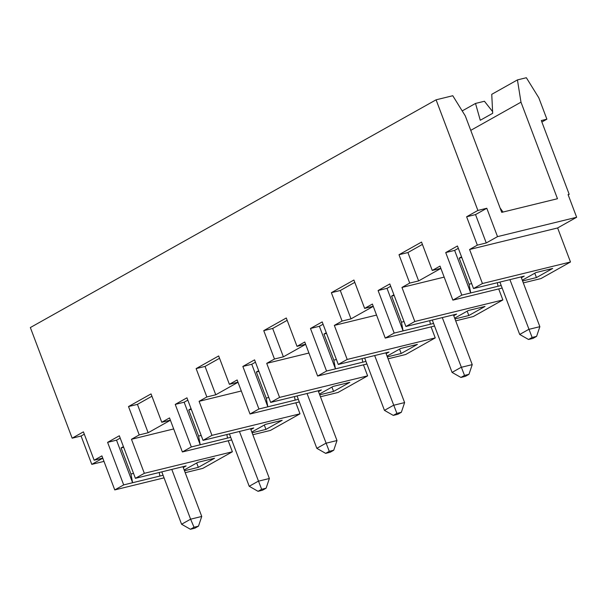<?xml version="1.0" encoding="UTF-8"?>
<svg xmlns="http://www.w3.org/2000/svg" width="607" height="607" viewBox="0 0 607 607"><rect width="100%" height="100%" fill="white"/><g stroke="black" fill="none" stroke-linecap="round" stroke-linejoin="round"><path stroke-width="0.91" d="M396.895 413.382L393.283 415.4L397.744 414.315L401.348 412.29L396.895 413.382L374.663 355.55M325.663 453.361L330.125 452.268L333.729 450.242L329.267 451.335L325.663 453.361L316.831 448.33L297.043 395.954M460.91 377.448L465.364 376.355L468.968 374.329L464.514 375.422L460.91 377.448L452.071 372.41L432.283 320.041M528.53 339.488L532.984 338.403L536.596 336.377L532.134 337.469L528.53 339.488L519.698 334.457L499.91 282.088M387.342 356.878L401.197 353.486L417.426 344.374L400.711 348.464L387.061 356.127M399.55 349.116L401.197 353.486M333.729 450.242L336.991 440.538L318.189 390.779M316.831 448.33L325.845 443.269L336.991 440.538M307.043 393.511L329.267 451.335M431.076 326.877L435.242 337.902L347.204 359.443L338.274 364.458L388.981 352.052L386.128 353.653M319.722 394.831L333.577 391.439L349.807 382.334L333.091 386.424L319.434 394.087M363.456 364.83L367.622 375.862L338.046 392.463L320.45 396.766M367.622 375.862L279.577 397.403L270.654 402.411L321.361 390.005L318.5 391.614M298.325 399.353L295.154 400.127L294.478 396.583M268.787 397.479L266.2 398.109L267.846 406.811L258.931 408.989L242.853 366.438L251.768 364.261L267.846 406.811L295.154 400.127M258.931 408.989L250.008 414.004L237.14 379.959L229.385 384.314L218.672 355.945L196.129 368.601L206.85 396.963L199.096 401.318L241.313 390.991M299.304 401.94L250.008 414.004M462.2 110.914L475.516 103.44L480.266 120.269L492.687 113.297L491.746 94.328L517.437 79.904L526.352 77.726L538.811 97.81L546.892 119.184L541.323 120.55L569.191 194.308L568.076 194.574L576.65 217.268L557.628 227.951L570.489 261.989L540.913 278.59L523.317 282.9M502.171 288.067L452.868 300.131L440.007 266.094L432.252 270.441L440.857 268.34M536.596 336.377L539.858 326.672L521.056 276.913M519.698 334.457L528.712 329.396L539.858 326.672M509.91 279.637L532.134 337.469M373.267 306.376L351.005 318.872L342.09 321.05L331.369 292.688L353.911 280.032L364.632 308.402L372.387 304.046L385.248 338.091L394.178 333.076L378.093 290.525L387.016 288.348L390.696 286.276M351.005 318.872L340.292 290.503L331.369 292.688M440.887 268.423L418.633 280.912L409.71 283.097L398.996 254.728L421.531 242.079L432.252 270.441M498.696 288.917L502.869 299.949L414.824 321.49L401.963 287.445L409.71 283.097M401.963 287.445L444.172 277.118M534.79 273.203L536.444 277.574L552.673 268.461L535.958 272.551L522.301 280.214M570.489 261.989L482.444 283.53L473.521 288.545L524.228 276.132L521.367 277.74M486.799 208.262L497.52 236.631L486.253 242.959L475.531 214.59L486.799 208.262L477.884 210.447L436.084 99.814L452.776 95.724L465.296 115.907L501.739 212.359L557.469 198.724L520.981 102.173L470.759 130.361M468.968 374.329L472.238 364.625L453.437 314.866M414.824 321.49L405.893 326.498L456.608 314.092L453.748 315.701M475.531 214.59L466.616 216.767L477.884 210.447M264.303 425.029L265.957 429.399L282.187 420.287L265.464 424.376L251.814 432.04M569.191 194.308L568.182 194.87M295.837 402.79L300.002 413.815L211.957 435.356L203.034 440.371L253.741 427.965L250.881 429.566M203.034 440.371L186.948 397.82L175.233 404.399L184.149 402.213L187.829 400.15M266.109 488.203L261.647 489.295L258.043 491.321L262.497 490.228L266.109 488.203L269.371 478.498L250.57 428.739M258.043 491.321L249.211 486.283L258.225 481.222L269.371 478.498M239.424 431.463L261.647 489.295M435.242 337.902L405.673 354.503L388.07 358.813M366.924 363.988L317.628 376.044L304.767 342.007L297.013 346.354L286.292 317.992L263.749 330.64L274.47 359.01L266.716 363.358L308.933 353.031M452.071 372.41L461.092 367.349L472.238 364.625M442.291 317.598L464.514 375.422M436.084 99.814L30.35 327.552L72.157 438.186L83.425 431.858L94.146 460.227L101.9 455.872L114.761 489.917L123.684 484.902L107.606 442.351L119.329 435.773L135.407 478.324L144.337 473.316L131.469 439.278L139.223 434.923L128.509 406.553L151.044 393.905L161.766 422.267L169.52 417.919L182.381 451.957L191.311 446.949L175.233 404.399M211.957 435.356L199.096 401.318M270.654 402.411L254.576 359.86L242.853 366.438M279.577 397.403L266.716 363.358M326.551 371.036L310.473 328.486L319.388 326.3L335.466 368.851L326.551 371.036L317.628 376.044M338.274 364.458L322.196 321.907L310.473 328.486M347.204 359.443L334.336 325.405L342.09 321.05M405.893 326.498L389.815 283.947L378.093 290.525M461.798 295.123L445.72 252.573L454.635 250.388L470.713 292.938L461.798 295.123L452.868 300.131M473.521 288.545L457.443 245.994L445.72 252.573M482.444 283.53L469.583 249.492L477.337 245.137L466.616 216.767M365.945 361.4L362.774 362.174L362.098 358.623M326.543 333.418L323.956 334.055L333.82 360.156L335.466 368.851L362.774 362.174M501.192 285.48L470.713 292.938L469.067 284.243L459.203 258.142L461.532 256.829M459.203 258.142L461.79 257.505M252.095 432.791L265.957 429.399M300.002 413.815L270.426 430.416L252.831 434.726M231.677 439.9L182.381 451.957M230.706 437.313L227.526 438.087L226.859 434.536M184.149 402.213L200.227 444.764L227.526 438.087M191.046 408.655L188.716 409.968L198.58 436.069L200.227 444.764L191.311 446.949M467.17 311.163L468.824 315.526L485.046 306.421L468.331 310.511L454.681 318.174M333.82 360.156L336.407 359.519M502.869 299.949L473.293 316.55L455.698 320.853M228.209 440.75L232.382 451.775L144.337 473.316M185.203 472.678L202.806 468.376L232.382 451.775M393.283 415.4L384.451 410.37L393.465 405.309L404.611 402.585L385.809 352.826M486.253 242.959L477.337 245.137M469.583 249.492L557.628 227.951M576.65 217.268L497.52 236.631M238.02 382.289L215.766 394.785L205.045 366.416L219.552 358.274M323.956 334.055L326.293 332.742M237.99 382.205L229.385 384.314M387.016 288.348L403.094 330.898L401.439 322.196L404.034 321.566M394.178 333.076L430.393 324.214L429.726 320.671M469.067 284.243L471.654 283.606M498.021 286.261L497.345 282.71M401.439 322.196L391.583 296.095L394.171 295.465M205.045 366.416L196.129 368.601M454.635 250.388L458.323 248.324M266.2 398.109L256.336 372.008L258.673 370.702M251.768 364.261L255.456 362.189M256.336 372.008L258.923 371.378M340.292 290.503L354.792 282.361M475.516 103.44L484.432 101.255L492.596 111.589M305.647 344.336L283.386 356.825L274.47 359.01M283.386 356.825L272.664 328.463L263.749 330.64M319.388 326.3L323.076 324.237M454.962 318.918L468.824 315.526M391.583 296.095L393.913 294.79M215.766 394.785L206.85 396.963M418.633 280.912L407.912 252.55L398.996 254.728M517.437 79.904L520.981 102.173M188.716 409.968L191.304 409.33M546.892 119.184L541.869 122.007M401.348 412.29L404.611 402.585M305.617 344.252L297.013 346.354M331.923 387.076L333.577 391.439M407.912 252.55L422.411 244.401M434.544 326.027L385.248 338.091M249.211 486.283L229.416 433.914M373.237 306.292L364.632 308.402M334.336 325.405L376.552 315.079M190.416 529.274L194.877 528.181L198.481 526.163L194.028 527.248L190.416 529.274L181.584 524.243L190.606 519.182L194.028 527.248M198.481 526.163L201.744 516.451L182.942 466.7M171.804 469.423L190.606 519.182L201.744 516.451M181.584 524.243L161.796 471.867M120.209 438.102L116.521 440.174L132.607 482.724L130.953 474.021L133.548 473.392M130.953 474.021L121.089 447.92L123.684 447.291M123.684 484.902L159.907 476.047L159.239 472.496M123.426 446.615L121.089 447.92M159.907 476.047L163.078 475.266M183.261 467.527L186.114 465.918L135.407 478.324M170.4 420.249L148.138 432.738L137.425 404.376L151.925 396.234M184.194 470L197.844 462.337L214.559 458.247L198.33 467.36L184.475 470.744M196.683 462.989L198.33 467.36M102.78 458.202L91.794 464.37L81.072 436.008L84.305 434.187M198.58 436.069L201.167 435.431M170.37 420.165L161.766 422.267M137.425 404.376L128.509 406.553M148.138 432.738L139.223 434.923M116.521 440.174L107.606 442.351M102.75 458.126L94.146 460.227M72.157 438.186L81.072 436.008M103.979 461.388L91.794 464.37M164.057 477.853L114.761 489.917M173.685 428.944L131.469 439.278M433.565 323.44L430.393 324.214M272.664 328.463L287.172 320.321M522.589 280.965L536.444 277.574M384.451 410.37L364.663 358.001M500.092 207.989L503.021 212.04"/></g></svg>

